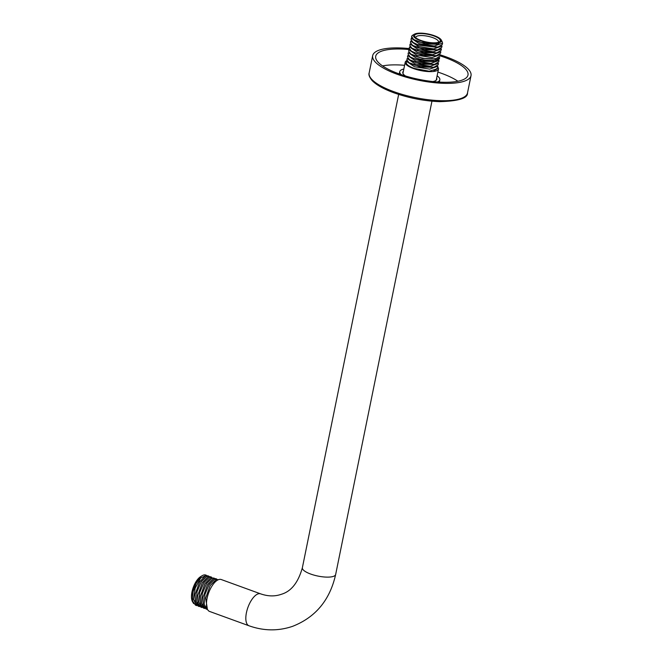 <?xml version="1.0" encoding="UTF-8"?>
<svg xmlns="http://www.w3.org/2000/svg" width="663" height="663" viewBox="0 0 663 663"><rect width="100%" height="100%" fill="white"/><g stroke="black" fill="none" stroke-linecap="round" stroke-linejoin="round"><path stroke-width="0.99" d="M440.191 54.88A50.181 14.959 -168.5 0 1 446.53 57.01A50.181 14.959 -168.5 0 1 471.02 75.64A50.181 14.959 -168.5 0 1 397.17 74.264A50.181 14.959 -168.5 0 1 372.681 55.634A50.181 14.959 -168.5 0 1 409.204 48.573M439.992 55.841A47.09 14.039 -168.5 0 1 445.014 57.54A47.09 14.039 -168.5 0 1 467.995 75.027A47.09 14.039 -168.5 0 1 398.687 73.734A47.09 14.039 -168.5 0 1 375.706 56.247A47.09 14.039 -168.5 0 1 409.013 49.526M405.524 76.005A17.371 5.18 -168.5 0 1 402.772 72.284A17.371 5.18 -168.5 0 1 403.369 71.297M403.825 69.027A20.462 6.1 11.5 0 0 399.748 71.67A20.462 6.1 11.5 0 0 401.132 74.596M437.431 81.98A20.462 6.1 11.5 0 0 439.842 79.825A20.462 6.1 11.5 0 0 437.116 75.806M436.652 78.068A17.371 5.18 -168.5 0 1 436.818 79.212A17.371 5.18 -168.5 0 1 432.831 81.557M382.559 65.919A47.09 14.039 -168.5 0 1 404.587 65.305M437.87 72.076A47.09 14.039 -168.5 0 1 441.782 73.427A47.09 14.039 -168.5 0 1 457.909 81.251M204.66 608.493L201.535 603.363L202.306 593.551L206.483 583.639L211.953 578.252L214.224 578.128L210.693 577.788L204.933 583.647L200.408 596.236L200.491 603.993L203.408 608.037L204.594 608.468M215.591 578.625L213.32 578.741L207.552 584.609L203.035 597.181L203.127 605.004L206.027 608.99L207.287 609.446L204.171 604.391L204.917 594.554L209.052 584.675L214.58 579.205L216.851 579.081L215.591 578.625M218.467 579.669L215.947 579.702L210.179 585.562L205.654 598.142L207.378 609.123M204.933 583.647L200.408 596.236M207.552 584.609L203.035 597.181M210.179 585.562L205.654 598.142M202.041 607.54L198.9 602.327L199.696 592.54L203.889 582.636L209.334 577.291L211.596 577.175L210.345 576.719L208.074 576.835L202.314 582.686L197.781 595.308L197.889 603.131L200.781 607.084L201.966 607.515M207.718 575.757L205.447 575.882L199.696 581.724L195.162 594.33L195.262 602.145L198.154 606.131L199.414 606.587L196.298 601.548L197.052 591.661L201.204 581.774L206.707 576.338L208.978 576.222L207.718 575.757M200.988 576.412L202.107 575.733A15.904 6.796 110 0 1 205.779 575.053L206.35 575.26L200.574 578.119L195.187 588.122L193.538 599.493L196.795 605.634L195.535 605.178M192.27 601.291L191.98 600.421A14.362 6.133 -70 0 1 193.264 587.426A14.362 6.133 -70 0 1 200.624 576.636L193.455 587.542L192.27 601.291L193.646 603.603M202.107 575.733A15.904 6.796 110 0 0 193.646 588.553L196.961 580.954L192.527 593.41L192.618 601.126L195.535 605.17M199.696 581.724L195.162 594.33M202.314 582.686L197.781 595.308M193.646 588.553L192.527 593.41M196.961 580.954L200.988 576.42M218.657 579.603A16.981 7.26 110 0 0 207.726 595.714A16.981 7.26 110 0 0 209.616 611.452L248.973 625.764A16.981 7.26 110 0 1 247.084 610.026A16.981 7.26 110 0 1 258.015 593.915A16.981 7.26 110 0 1 260.584 593.841L221.235 579.528A16.981 7.26 110 0 0 218.657 579.603M406.941 60.573A16.981 5.064 11.5 0 0 405.209 62.256A16.981 5.064 11.5 0 0 417.044 69.69A16.981 5.064 11.5 0 0 436.279 70.883A16.981 5.064 11.5 0 0 438.492 69.027A16.981 5.064 11.5 0 0 437.729 66.996M406.344 62.479A15.829 4.716 11.5 0 0 414.068 68.364L429.201 71.231L437.356 68.795L433.892 70.759L437.514 68.032L437.878 66.225L429.682 69.126L414.4 66.731L406.568 61.361L406.344 62.479M441.906 41.056L442.586 43.12L434.331 46.02L419.099 43.617L411.275 38.255L410.994 39.639L413.115 42.457L417.582 44.578L437.953 47.065L436.644 47.297M411.632 36.49A15.829 4.716 -168.5 0 0 413.579 39.482L411.632 36.49A15.829 4.716 -168.5 0 1 412.701 35.197L414.4 34.186A14.279 4.26 11.5 0 0 420.408 40.65A14.279 4.26 11.5 0 0 435.939 43.219A14.279 4.26 11.5 0 0 440.994 39.598A14.279 4.26 11.5 0 0 419.812 33.15A14.279 4.26 11.5 0 0 414.4 34.186M442.586 43.12L442.304 44.504L437.953 47.065M418.229 47.893L437.356 49.957L441.715 47.396L441.997 46.004L433.743 48.913L418.51 46.509L410.687 41.139L410.405 42.523L412.519 45.333L418.229 47.893M441.409 48.896L433.287 51.797L417.922 49.394L410.099 44.031L409.817 45.415L411.897 48.208L417.64 50.786L436.818 52.833L441.127 50.28L441.401 48.946M440.82 51.789L432.69 54.689L417.334 52.286L409.51 46.916L409.228 48.3L411.292 51.076L417.052 53.67L436.246 55.725L440.539 53.173L440.82 51.78M440.232 54.673L432.102 57.573L416.754 55.178L408.922 49.808L408.64 51.192L410.753 54.001L416.472 56.562C423.839 58.792 430.395 59.446 436.13 58.518L439.95 56.057L440.232 54.673M435.044 58.709L436.13 58.518M435.823 60.018C430.088 60.955 423.533 60.3 416.165 58.062L408.333 52.692L408.052 54.076L410.173 56.894L415.883 59.446L434.986 61.518L439.362 58.949L439.644 57.565L435.823 60.018L434.837 58.758M438.467 63.341L430.279 66.242L414.988 63.839L407.157 58.468L406.875 59.861L408.947 62.637L414.706 65.223L433.9 67.278L438.185 64.725L438.467 63.341M439.055 60.449L430.867 63.35L415.577 60.955L407.745 55.584M407.737 55.609L407.463 56.968L409.568 59.769L415.295 62.339L434.447 64.394L438.773 61.833L439.047 60.49M434.282 58.858L422.372 58.385L410.753 54.001M434.986 61.51L421.784 61.269L411.284 57.623M434.447 64.394L421.204 64.162L409.568 59.761M433.9 67.27L420.607 67.046L408.947 62.629M413.579 39.482L425.323 43.94L438.044 44.264L419.472 42.175L413.579 39.482M440.994 39.598L441.459 40.228L438.044 44.272M436.644 47.305L418.303 45.109L413.115 42.449M437.356 49.957L424.129 49.717L412.519 45.333M436.818 52.833L423.558 52.609L411.905 48.2M436.246 55.717L422.953 55.493L412.403 51.805M420.98 40.451A13.127 3.912 -168.5 0 1 414.972 36.913A13.127 3.912 -168.5 0 1 419.621 33.589A13.127 3.912 -168.5 0 1 433.892 35.943A13.127 3.912 -168.5 0 1 439.412 41.877A13.127 3.912 -168.5 0 1 420.98 40.451M415.792 37.758A11.578 3.456 -168.5 0 1 415.792 37.335A11.578 3.456 -168.5 0 1 432.831 37.65A11.578 3.456 -168.5 0 1 438.483 41.951A11.578 3.456 -168.5 0 1 438.326 42.341M467.498 92.969A50.181 14.959 -168.5 0 1 393.648 91.602A50.181 14.959 -168.5 0 1 369.15 72.963C368.429 74.654 369.407 77.181 372.1 80.546C376.36 84.955 383.62 89.033 393.88 92.787C408.889 98.074 424.129 101.033 439.619 101.663C458.639 101.099 467.929 98.207 467.498 92.969L471.02 75.64M260.584 593.841C267.976 596.41 274.888 596.567 281.311 594.297C291.181 591.437 298.193 582.586 302.369 567.735A16.981 5.064 11.5 0 0 314.196 575.169A16.981 5.064 11.5 0 0 333.439 576.371A16.981 5.064 11.5 0 0 335.652 574.506C329.901 600.073 315.522 617.352 292.524 626.361C278.17 631.209 263.659 631.002 248.973 625.764M417.582 44.578L418.303 45.109L417.276 46.078M399.748 71.67L399.283 73.949M439.842 79.825L439.378 82.104M372.681 55.634L369.15 72.963M302.369 567.735L398.662 94.419M402.938 73.427L405.209 62.256M335.652 574.506L431.953 101.19M436.221 80.198L438.492 69.027M412.411 51.805L411.292 51.068M410.182 56.894L411.292 57.623"/></g></svg>

